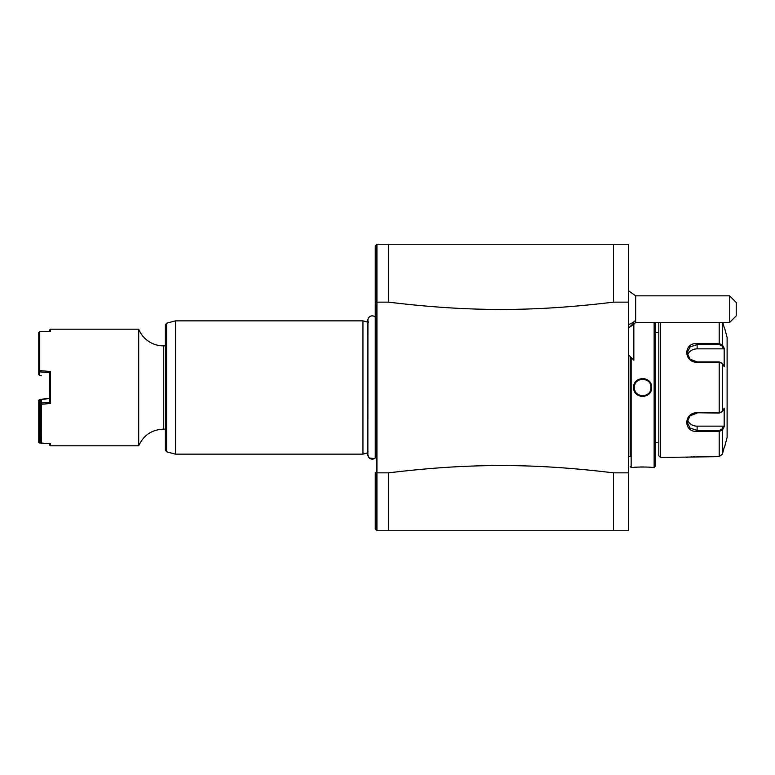 <?xml version="1.0" encoding="UTF-8"?>
<svg xmlns="http://www.w3.org/2000/svg" width="775" height="775" viewBox="0 0 775 775"><rect width="100%" height="100%" fill="white"/><g stroke="black" fill="none" stroke-linecap="round" stroke-linejoin="round"><path stroke-width="1.16" d="M628.486 302.143L613.49 302.143L613.49 244.232L628.486 244.232L628.486 530.768L376.931 530.768L375.265 529.102L375.265 472.363L376.931 472.857L376.931 302.143L375.265 302.637L375.265 317.072L373.686 316.093M613.49 244.232L376.931 244.232L376.931 302.143L388.595 302.143L388.595 244.232L376.931 244.232L375.265 245.898L375.265 457.928A4.369 4.369 0 0 1 367.873 454.789L369.22 457.948L374.335 458.616L375.265 457.928M388.595 472.857L388.595 530.768L376.931 530.768L376.931 472.857L388.595 472.857C468.546 463.111 533.549 463.111 613.49 472.857L613.49 530.768M628.486 472.857L613.49 472.857M613.49 302.143C533.549 311.889 468.546 311.889 388.595 302.143M368.416 322.332A4.369 4.369 0 0 1 375.265 317.072M367.873 322.187L362.942 320.86L175.567 320.86L175.567 454.14L362.942 454.14L362.942 320.86M367.873 452.813L362.942 454.14M165.356 324.822L165.356 450.178L166.596 451.786L166.596 323.214L165.356 324.822M49.416 371.428L39.748 370.595L39.748 331.7L50.414 331.429L50.414 329.191L138.706 329.191A26.65 26.65 0 0 0 163.418 345.853L163.418 429.147L165.356 429.147M138.706 329.191L138.706 445.809C143.559 435.24 151.793 429.689 163.418 429.147M40.746 442.632L39.234 442.942L38.75 442.322L38.75 428.149L39.748 427.228L39.273 399.716L49.416 398.534L41.346 399.212L41.414 443.348L50.414 443.571L50.414 445.809L138.706 445.809M41.414 404.259L49.416 403.572M49.416 374.296L49.406 372.668L50.414 371.506L50.414 403.494L49.406 402.332L49.416 372.668L39.748 371.855L39.748 375.652L38.75 374.606L38.75 370.808L39.748 371.855M39.234 442.942L49.416 443.552L49.416 444.811L50.414 445.809M49.416 331.448L49.416 330.189L50.414 329.191M39.748 331.7L38.75 332.678L38.75 370.808M39.234 371.186L39.748 370.595M41.346 399.212L40.416 400.278L40.416 403.862L41.337 403L49.406 402.332L49.416 400.704M40.416 403.862L40.416 404.376L41.356 404.182M40.416 441.983L40.416 428.1M40.416 404.376L40.416 442.263L41.414 443.348M39.748 442.612L39.273 427.819M39.273 399.716L38.75 400.394L38.75 428.149M39.748 400.016L40.717 399.939M40.416 427.238L39.748 427.228M40.416 428.459L39.748 428.439M39.748 375.652L41.346 375.788M628.486 354.863L633.843 360.21L633.843 322.972C628.612 327.854 628.612 328.203 633.843 324.018M628.486 290.732L635.645 295.837L635.645 322.487L633.843 324.27M729.585 295.837L736.25 302.502L736.25 315.822L729.585 322.487L729.585 295.837L635.645 295.837M628.486 456.64L630.153 456.64L630.153 356.529L630.153 456.64M631.15 357.527L631.15 467.461L630.153 466.463M631.15 467.461L633.65 467.461C633.146 466.899 652.153 466.899 651.649 467.461L654.139 467.461L654.139 322.487M651.649 387.5C652.143 399.232 633.136 399.202 633.65 387.5C633.146 375.768 652.163 375.798 651.649 387.5L650.961 386.987A8.331 8.331 0 0 1 650.981 387.5C651.494 398.243 633.795 398.234 634.318 387.5L634.337 388.013A8.331 8.331 0 0 1 634.318 387.5C633.795 376.757 651.504 376.766 650.981 387.5A8.331 8.331 0 0 1 650.961 388.013M651.649 467.461L651.155 467.412M650.806 467.373L649.411 467.238M647.319 467.093L645.72 467.005M643.986 466.957L640.431 466.976M637.612 467.112L635.907 467.238M634.337 390.958L635.452 392.944M637.999 395.269L641.08 396.432M642.649 396.567L644.219 396.432M647.299 395.269L649.837 392.944M650.961 384.042L649.837 382.056M647.299 379.731L644.219 378.568M642.649 378.433L641.08 378.568M637.999 379.731L635.452 382.056M655.146 322.487L655.146 466.463L654.139 467.461M658.808 332.523L658.808 455.807L658.808 322.487L658.808 332.523L655.146 332.523M660.474 322.487L660.474 457.473L658.808 455.807M660.474 457.473L719.2 456.64L722.416 454.15L719.2 456.64L696.928 456.64M723.492 348.857L724.179 348.256L722.416 344.923L724.179 348.256L724.179 366.769L722.416 363.436L719.2 362.254L697.122 362.254C683.54 362.584 683.337 342.463 697.122 343.606L719.2 343.606L722.416 344.923L721.777 345.602L723.492 348.857L697.122 348.857A9.998 8.661 180 0 0 687.493 355.192M697.122 412.746L719.2 412.746L722.416 411.564L724.179 408.231L724.179 426.744L722.416 430.077L719.2 431.394L697.122 431.394C683.414 432.508 683.385 412.542 697.122 412.746L719.2 413.085L722.416 411.564L722.416 363.436L719.2 361.915L697.122 361.915L690.079 359.193L687.125 352.848L690.07 346.919L697.122 344.604L719.2 344.604L721.777 345.602M722.416 454.15L724.179 447.475L722.416 454.15L722.416 430.077L721.777 429.398L719.2 430.396L697.122 430.396L690.07 428.081L687.125 422.152L690.07 415.807L697.122 413.085M719.2 322.487L719.2 343.606L697.122 343.606L697.122 348.857M694.72 456.678L693.218 456.746M691.968 456.833L691.387 456.882M690.302 456.979L689.246 457.095M687.26 457.347L686.466 457.473M721.777 429.398L723.492 426.143L697.122 426.143L697.122 431.394L719.2 431.394L719.2 430.396M724.179 327.525L722.852 322.487L724.179 327.525M724.431 447.475L727.115 437.478L727.115 337.522L724.431 327.525M723.492 426.143L724.179 426.744L722.416 430.077M697.122 426.143A9.998 8.661 0 0 1 687.493 419.808M633.65 387.5L634.318 387.5A8.331 8.331 0 0 1 634.337 386.987M634.386 386.463A8.331 8.331 0 0 1 635.103 383.964M639.104 379.963A8.331 8.331 0 0 1 639.588 379.75M640.082 379.576A8.331 8.331 0 0 1 640.586 379.43M641.09 379.314A8.331 8.331 0 0 1 641.613 379.237M642.126 379.188A8.331 8.331 0 0 1 643.173 379.188M643.696 379.237A8.331 8.331 0 0 1 644.209 379.314M644.713 379.43A8.331 8.331 0 0 1 645.217 379.576M645.711 379.75A8.331 8.331 0 0 1 646.195 379.963M650.196 383.964A8.331 8.331 0 0 1 650.399 384.448M650.574 384.942A8.331 8.331 0 0 1 650.719 385.446M650.835 385.95A8.331 8.331 0 0 1 650.913 386.463M634.386 388.537A8.331 8.331 0 0 0 634.463 389.05M634.58 389.554A8.331 8.331 0 0 0 634.725 390.058M634.899 390.552A8.331 8.331 0 0 0 635.103 391.036M639.104 395.037A8.331 8.331 0 0 0 639.588 395.25M640.082 395.424A8.331 8.331 0 0 0 640.576 395.57M641.09 395.686A8.331 8.331 0 0 0 641.603 395.763M642.126 395.812A8.331 8.331 0 0 0 642.64 395.831M642.649 395.831A8.331 8.331 0 0 0 643.173 395.812M643.686 395.763A8.331 8.331 0 0 0 644.199 395.686M644.713 395.57A8.331 8.331 0 0 0 645.217 395.424M650.186 391.036A8.331 8.331 0 0 0 650.913 388.537M175.567 454.14L175.567 320.86M635.645 320.337A19.995 16.769 180 0 1 628.486 324.618M719.2 413.085L719.2 361.915M719.2 456.64L719.2 431.394M719.2 343.606L719.2 344.604M722.416 344.923L722.416 322.487M367.922 319.562L367.873 454.789M372.426 315.851L371.302 315.948M370.101 316.403L368.774 317.556M368.396 318.137L368.086 318.854M175.14 454.082L166.596 451.786M175.14 320.918L166.596 323.214M165.356 345.853L163.418 345.853M628.486 328.183L630.443 326.227M628.486 327.593L629.562 327.098M635.645 322.487L729.585 322.487M655.146 442.477L658.808 442.477"/></g></svg>

